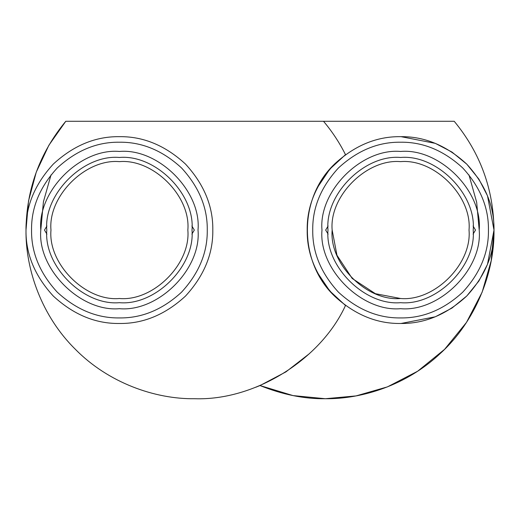 <?xml version="1.0" encoding="UTF-8"?>
<svg xmlns="http://www.w3.org/2000/svg" width="520" height="520" viewBox="0 0 520 520"><rect width="100%" height="100%" fill="white"/><g stroke="black" fill="none" stroke-linecap="round" stroke-linejoin="round"><path stroke-width="0.78" d="M119.405 302.673C155.324 305.916 195.247 265.993 192.004 230.074C195.247 194.155 155.324 154.232 119.405 157.476C83.486 154.232 43.563 194.155 46.807 230.074C43.563 265.993 83.486 305.916 119.405 302.673M400.595 302.673C436.514 305.916 476.437 265.993 473.194 230.074C476.437 194.155 436.514 154.232 400.595 157.476C364.676 154.232 324.753 194.155 327.997 230.074C324.753 265.993 364.676 305.916 400.595 302.673M400.595 298.506L375.401 293.703L352.203 278.467L336.96 255.261L332.156 230.074C329.095 263.933 366.737 301.567 400.595 298.506C434.454 301.567 472.089 263.933 469.027 230.074C472.089 196.216 434.454 158.581 400.595 161.636C366.737 158.581 329.095 196.216 332.156 230.074C329.095 263.933 366.737 301.567 400.595 298.506C434.454 301.567 472.089 263.933 469.027 230.074C472.089 196.216 434.454 158.581 400.595 161.636C366.737 158.581 329.095 196.216 332.156 230.074M307.19 230.074C306.865 206.232 315.985 184.217 334.549 164.028C354.738 145.464 376.753 136.344 400.595 136.669C424.431 136.344 446.446 145.464 466.642 164.028C485.199 184.217 494.319 206.232 494 230.074C494.319 253.91 485.199 275.925 466.642 296.12C446.446 314.678 424.431 323.798 400.595 323.479C376.753 323.798 354.738 314.678 334.549 296.12C315.985 275.925 306.865 253.91 307.19 230.074M488.449 230.074C488.755 252.499 480.175 273.202 462.716 292.195C443.723 309.654 423.013 318.233 400.595 317.928C378.17 318.233 357.461 309.654 338.468 292.195C321.016 273.202 312.436 252.499 312.735 230.074C312.436 207.649 321.016 186.94 338.468 167.947C357.461 150.495 378.17 141.915 400.595 142.214C423.013 141.915 443.723 150.495 462.716 167.947C480.175 186.94 488.755 207.649 488.449 230.074M479.206 230.074C482.716 268.964 439.485 312.195 400.595 308.685C361.699 312.195 318.468 268.964 321.984 230.074C318.468 268.964 361.699 312.195 400.595 308.685C439.485 312.195 482.716 268.964 479.206 230.074C482.716 191.178 439.485 147.947 400.595 151.463C361.699 147.947 318.468 191.178 321.984 230.074C318.468 191.178 361.699 147.947 400.595 151.463C439.485 147.947 482.716 191.178 479.206 230.074L476.671 202.286L468.975 174.909M333.905 164.671C298.552 198.933 298.552 261.216 333.905 295.477C298.552 261.216 298.552 198.933 333.905 164.671M255.717 387.276L260 385.548L293.014 395.59L325.351 398.723L356.038 395.909L387.433 386.88L417.638 371.235L444.606 349.323L466.512 322.361L482.157 292.149L491.185 260.761L494 230.074C493.526 189.131 480.266 152.867 454.214 121.277L65.787 121.277L48.9 145.223L36.257 172.153L28.541 200.889L26 230.074C25.461 269.62 41.854 316.361 75.394 349.323C108.362 382.87 155.103 399.262 194.649 398.723C254.482 400.777 320.574 359.931 345.495 305.494L329.752 290.947L317.46 272.656M345.495 154.648C339.488 142.656 332.163 131.534 323.512 121.277C332.163 131.534 339.488 142.656 345.495 154.648L329.752 169.195L317.46 187.493M65.787 121.277C39.735 152.867 26.474 189.131 26 230.074C25.681 206.232 34.801 184.217 53.359 164.028C73.554 145.464 95.57 136.344 119.405 136.669C143.247 136.344 165.263 145.464 185.452 164.028C204.016 184.217 213.135 206.232 212.81 230.074C213.135 253.91 204.016 275.925 185.452 296.12C165.263 314.678 143.247 323.798 119.405 323.479C95.57 323.798 73.554 314.678 53.359 296.12C34.801 275.925 25.681 253.91 26 230.074M401.011 323.479L435.305 316.791L451.958 308.087L466.817 295.945L478.875 281.034L487.487 264.349L494 230.074C494.656 273.039 475.248 321.522 440.674 353.125C406.543 385.444 361.777 399.126 325.351 398.723C304.408 399.016 282.627 394.622 260 385.548L285.935 371.878L309.459 353.606M40.794 230.074L43.42 201.786L51.025 174.909L43.42 201.786L40.794 230.074C37.284 191.178 80.516 147.947 119.405 151.463C158.301 147.947 201.533 191.178 198.016 230.074C201.533 191.178 158.301 147.947 119.405 151.463C80.516 147.947 37.284 191.178 40.794 230.074C37.284 268.964 80.516 312.195 119.405 308.685C158.301 312.195 201.533 268.964 198.016 230.074C201.533 268.964 158.301 312.195 119.405 308.685C80.516 312.195 37.284 268.964 40.794 230.074M494 230.074L487.487 195.806L478.881 179.12L466.83 164.209L451.978 152.067L435.325 143.364L401.043 136.669M191.893 226.005L194.317 230.074L191.893 234.143M46.923 234.143L44.499 230.074L46.923 226.005M473.076 226.005L475.501 230.074L473.076 234.143M328.107 234.143L325.683 230.074L328.107 226.005M207.266 230.074C207.565 252.499 198.984 273.202 181.532 292.195C162.539 309.654 141.83 318.233 119.405 317.928C96.987 318.233 76.278 309.654 57.285 292.195C39.826 273.202 31.245 252.499 31.551 230.074C31.245 207.649 39.826 186.94 57.285 167.947C76.278 150.495 96.987 141.915 119.405 142.214C141.83 141.915 162.539 150.495 181.532 167.947C198.984 186.94 207.565 207.649 207.266 230.074M50.973 230.074C47.911 263.933 85.547 301.567 119.405 298.506C153.263 301.567 190.905 263.933 187.844 230.074C190.905 196.216 153.263 158.581 119.405 161.636C85.547 158.581 47.911 196.216 50.973 230.074C47.911 263.933 85.547 301.567 119.405 298.506C153.263 301.567 190.905 263.933 187.844 230.074C190.905 196.216 153.263 158.581 119.405 161.636C85.547 158.581 47.911 196.216 50.973 230.074"/></g></svg>
